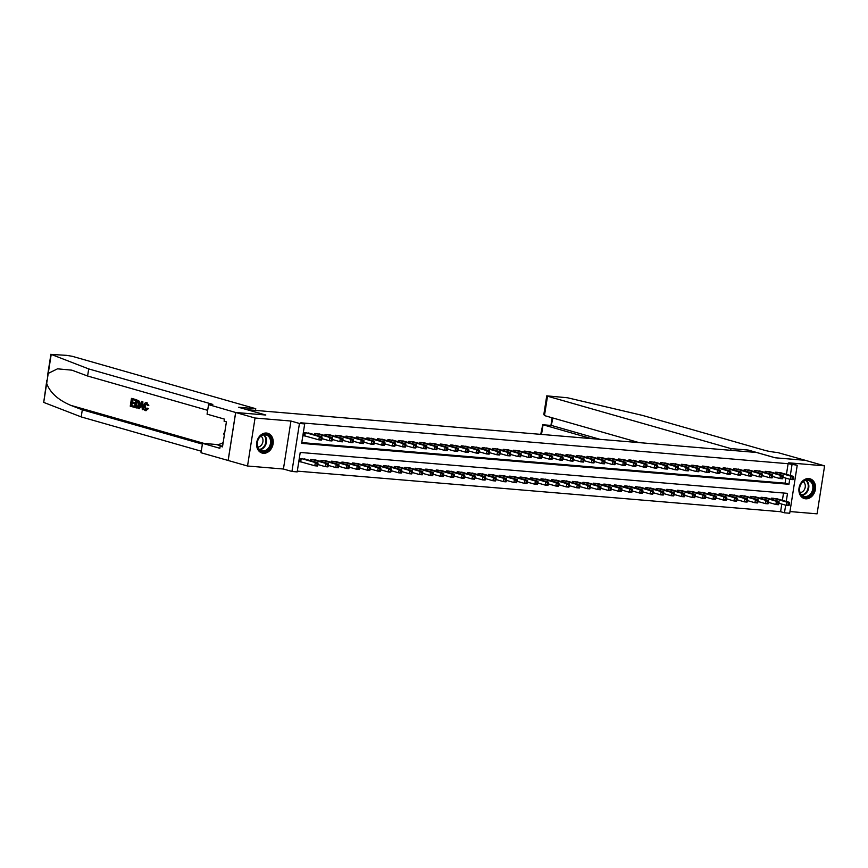 <?xml version="1.0" encoding="UTF-8"?>
<svg xmlns="http://www.w3.org/2000/svg" width="868" height="868" viewBox="0 0 868 868"><rect width="100%" height="100%" fill="white"/><g stroke="black" fill="none" stroke-linecap="round" stroke-linejoin="round"><path stroke-width="1.3" d="M263.329 453.27A10.286 8.148 105.9 0 0 272.943 444.622A10.286 8.148 105.9 0 0 267.735 433.273A10.286 8.148 105.9 0 0 266.498 433.045A10.286 8.148 105.9 0 0 256.885 441.693A10.286 8.148 105.9 0 0 262.082 453.053A10.286 8.148 105.9 0 0 263.329 453.27M805.634 498.807A10.286 8.148 105.9 0 0 815.247 490.16A10.286 8.148 105.9 0 0 810.039 478.8A10.286 8.148 105.9 0 0 808.802 478.572A10.286 8.148 105.9 0 0 799.189 487.23A10.286 8.148 105.9 0 0 804.397 498.579A10.286 8.148 105.9 0 0 805.634 498.807M786.256 501.433L787.515 493.349L300.219 452.445L297.181 471.899L291.941 471.454L299.449 423.465L304.69 423.909L301.652 443.364L788.936 484.279L789.728 479.234M235.64 412.484L265.662 415.012L238.57 407.266L255.756 408.709L72.272 356.303L66.803 355.37L51.212 354.415L88.71 368.922L211.032 403.859A9.233 0.868 -171.1 0 1 212.823 404.672A9.233 0.868 -171.1 0 1 209.123 404.792L235.64 412.484L228.121 460.474L247.532 466.007L283.424 469.024L291.941 471.454M789.978 511.556L817.081 513.834L824.6 465.845L788.708 462.828L797.225 465.259L789.706 513.248L784.466 512.804L785.67 505.176M297.301 471.129L780.603 511.708L784.466 512.804M228.175 460.485L235.695 412.495L255.04 418.018L247.532 466.007M235.695 412.495L265.814 415.023L247.239 409.718L756.538 452.478L775.113 457.783L805.244 460.311L824.6 465.845M310.299 433.479L304.06 432.6L303.561 435.844L305.395 435.996M320.78 434.358L314.541 433.479L314.368 434.64M331.261 435.237L325.023 434.358L324.838 435.519M341.732 436.127L335.504 435.237L335.319 436.398M352.213 437.005L345.985 436.116L345.8 437.288M362.694 437.884L356.466 436.995L356.281 438.166M373.175 438.763L366.947 437.884L366.763 439.045M383.656 439.642L377.417 438.763L377.244 439.924M394.137 440.521L387.898 439.642L387.714 440.803M404.607 441.4L398.379 440.521L398.195 441.682M415.088 442.279L408.861 441.4L408.676 442.561M425.57 443.157L419.342 442.279L419.157 443.439M436.051 444.036L429.823 443.157L429.638 444.318M446.532 444.915L440.293 444.036L440.119 445.197M457.013 445.805L450.774 444.915L450.59 446.087M467.483 446.684L461.255 445.794L461.071 446.966M477.964 447.562L471.736 446.673L471.552 447.845M488.445 448.441L482.217 447.562L482.033 448.723M498.926 449.32L492.699 448.441L492.514 449.602M509.407 450.199L503.169 449.32L502.995 450.481M519.889 451.078L513.65 450.199L513.476 451.36M530.37 451.957L524.131 451.078L523.947 452.239M540.84 452.836L534.612 451.957L534.428 453.118M551.321 453.714L545.093 452.836L544.909 453.997M561.802 454.604L555.574 453.714L555.39 454.875M572.283 455.483L566.055 454.593L565.871 455.765M582.764 456.362L576.526 455.472L576.352 456.644M593.245 457.241L587.007 456.362L586.822 457.523M603.716 458.12L597.488 457.241L597.303 458.402M614.197 458.998L607.969 458.12L607.784 459.281M624.678 459.877L618.45 458.998L618.266 460.159M635.159 460.756L628.931 459.877L628.747 461.038M645.64 461.635L639.401 460.756L639.228 461.917M656.121 462.514L649.882 461.635L649.698 462.796M666.591 463.393L660.364 462.514L660.179 463.675M677.073 464.282L670.845 463.393L670.66 464.554M687.554 465.161L681.326 464.271L681.141 465.443M698.035 466.04L691.807 465.15L691.622 466.322M708.516 466.919L702.277 466.04L702.104 467.201M718.997 467.798L712.758 466.919L712.585 468.08M729.478 468.677L723.239 467.798L723.055 468.959M739.948 469.555L733.72 468.677L733.536 469.838M750.429 470.434L744.201 469.555L744.017 470.716M760.91 471.313L754.683 470.434L754.498 471.595M771.392 472.192L765.164 471.313L764.979 472.474M780.603 511.708L781.797 504.069M782.383 500.326L783.522 493.024M777.804 499.013L771.576 498.134L771.392 499.295M767.334 498.134L761.095 497.255L760.91 498.416M756.853 497.255L750.614 496.377L750.429 497.538M746.371 496.377L740.133 495.498L739.959 496.659M735.89 495.498L729.663 494.619L729.478 495.78M725.409 494.619L719.181 493.729L718.997 494.901M714.928 493.74L708.7 492.85L708.516 494.022M704.447 492.861L698.219 491.972L698.035 493.143M693.977 491.972L687.738 491.093L687.554 492.254M683.496 491.093L677.257 490.214L677.083 491.375M673.015 490.214L666.787 489.335L666.602 490.496M662.534 489.335L656.306 488.456L656.121 489.617M652.052 488.456L645.825 487.577L645.64 488.738M641.571 487.577L635.343 486.698L635.159 487.859M631.101 486.698L624.862 485.82L624.678 486.981M620.62 485.82L614.381 484.941L614.208 486.102M610.139 484.941L603.9 484.051L603.727 485.223M599.658 484.062L593.43 483.172L593.245 484.344M589.177 483.183L582.949 482.293L582.764 483.454M578.696 482.293L572.468 481.414L572.283 482.575M568.225 481.414L561.987 480.536L561.802 481.697M557.744 480.536L551.505 479.657L551.321 480.818M547.263 479.657L541.024 478.778L540.851 479.939M536.782 478.778L530.554 477.899L530.37 479.06M526.301 477.899L520.073 477.02L519.889 478.181M515.82 477.02L509.592 476.141L509.407 477.302M505.339 476.141L499.111 475.263L498.926 476.423M494.868 475.263L488.63 474.373L488.445 475.545M484.387 474.384L478.149 473.494L477.975 474.666M473.906 473.505L467.678 472.615L467.494 473.776M463.425 472.615L457.197 471.736L457.013 472.897M452.944 471.736L446.716 470.857L446.532 472.018M442.463 470.857L436.235 469.979L436.051 471.14M431.993 469.979L425.754 469.1L425.57 470.261M421.512 469.1L415.273 468.221L415.099 469.382M411.031 468.221L404.803 467.342L404.618 468.503M400.549 467.342L394.322 466.463L394.137 467.624M390.068 466.463L383.84 465.574L383.656 466.745M379.587 465.584L373.359 464.695L373.175 465.866M369.117 464.705L362.878 463.816L362.694 464.977M358.636 463.816L352.397 462.937L352.224 464.098M348.155 462.937L341.916 462.058L341.742 463.219M337.674 462.058L331.446 461.179L331.261 462.34M327.193 461.179L320.965 460.3L320.78 461.461M316.711 460.3L310.484 459.422L310.299 460.582M306.23 459.422L300.002 458.543L299.493 461.787L301.326 461.939M786.441 474.384L788.111 463.718L300.827 422.803L304.69 423.909M301.771 442.593L785.063 483.172L785.855 478.127M781.873 473.082L775.634 472.192L775.46 473.353M283.424 469.024L290.943 421.034L255.04 418.018M290.943 421.034L299.449 423.465M788.111 463.718L797.225 465.259M790.314 475.49L791.985 464.825M785.063 483.172L788.936 484.279M793.428 478.908L793.634 477.606L792.582 477.519L793.059 479.657L790.433 479.44L790.943 476.196L777.468 472.344M792.582 477.519L790.943 476.196L793.558 476.413L780.093 472.572M792.375 478.821L790.433 479.44L783.055 477.335M793.634 477.606L793.558 476.413M789.37 504.851L789.565 503.548L788.524 503.462L788.99 505.599L786.375 505.382L786.885 502.138L789.5 502.355L776.025 498.503M778.997 503.266L786.375 505.382L788.318 504.764M773.41 498.286L786.885 502.138L788.524 503.462M789.5 502.355L789.565 503.548M804.245 480.633A8.897 7.053 -74.1 0 1 813.414 484.648A8.897 7.053 -74.1 0 1 808.954 496.398A8.897 7.053 -74.1 0 1 799.786 492.373A8.897 7.053 -74.1 0 1 804.245 480.633M808.39 495.704A8.246 6.532 105.9 0 0 812.882 487.458A8.246 6.532 105.9 0 0 808.477 480.481A8.246 6.532 105.9 0 0 804.039 481.111A8.246 6.532 105.9 0 0 799.536 489.346A8.246 6.532 105.9 0 0 803.952 496.333A8.246 6.532 105.9 0 0 808.39 495.704M800.112 492.568A5.87 4.644 105.9 0 0 802.108 491.982A5.87 4.644 105.9 0 0 805.265 486.839A5.87 4.644 105.9 0 0 803.225 481.642M803.475 498.243A10.221 8.094 105.9 0 0 803.79 498.341A10.221 8.094 105.9 0 0 809.301 497.559A10.221 8.094 105.9 0 0 814.868 487.339A10.221 8.094 105.9 0 0 809.41 478.691A10.221 8.094 105.9 0 0 809.085 478.604M261.941 435.107A8.897 7.053 -74.1 0 1 271.098 439.121A8.897 7.053 -74.1 0 1 266.639 450.861A8.897 7.053 -74.1 0 1 257.481 446.846A8.897 7.053 -74.1 0 1 261.941 435.107M266.085 450.166A8.246 6.532 105.9 0 0 270.577 441.921A8.246 6.532 105.9 0 0 266.172 434.944A8.246 6.532 105.9 0 0 261.735 435.573A8.246 6.532 105.9 0 0 257.232 443.819A8.246 6.532 105.9 0 0 261.637 450.796A8.246 6.532 105.9 0 0 266.085 450.166M257.796 447.042A5.87 4.644 105.9 0 0 259.803 446.456A5.87 4.644 105.9 0 0 262.961 441.302A5.87 4.644 105.9 0 0 260.921 436.105M261.159 452.705A10.221 8.094 105.9 0 0 261.485 452.803A10.221 8.094 105.9 0 0 266.986 452.033A10.221 8.094 105.9 0 0 272.563 441.812A10.221 8.094 105.9 0 0 267.094 433.154A10.221 8.094 105.9 0 0 266.769 433.067M224.823 431.96L223.716 433.674L224.269 435.53M224.519 433.902L223.716 433.674M730.726 450.308L730.997 448.615L547.513 396.199L544.475 415.588L639.076 442.615M544.475 415.588L543.835 414.448L546.742 395.851L567.455 397.761L642.548 415.425L764.871 450.362A9.233 0.868 8.9 0 0 777.63 452.532L805.298 460.322L775.276 457.794L748.183 450.058L730.997 448.615M747.912 451.751L748.183 450.058M591.379 438.611L543.032 424.799L541.524 434.423M546.742 395.851L547.513 396.199M600.07 439.338L551.733 425.526L542.771 424.745L540.721 434.358M551.256 425.494L552.905 417.996M133.639 407.135L130.243 406.17L131.469 398.39L134.746 399.323L134.605 400.224L131.979 399.475L131.611 401.862L134.052 402.568L133.911 403.457L131.469 402.763L131.046 405.454L133.78 406.235L134.117 407.179A17.176 13.606 105.9 0 0 134.41 406.289L131.665 405.508A17.176 13.606 105.9 0 0 132.272 402.991M133.911 403.457L134.746 403.533A17.176 13.606 105.9 0 0 134.876 402.633L132.435 401.938A17.176 13.606 105.9 0 0 132.598 399.649M134.605 400.224L135.224 400.267A17.176 13.606 105.9 0 0 135.213 399.367L131.469 398.39M136.667 407.906C138.24 408.199 139.281 407.103 139.802 404.618L139.325 401.211L136.222 399.649L138.728 401.157L138.967 404.553C138.576 407.038 137.654 408.144 136.2 407.873L134.54 407.396L135.755 399.616M145.824 410.629L148.461 408.611L147.05 408.101L148.461 408.611M146.052 409.729L145.347 406.181L144.5 406.115L145.813 409.707M147.668 408.546L145.368 410.597C143.969 409.978 143.47 408.416 143.849 405.931C144.251 403.544 145.173 402.437 146.605 402.611L148.037 405.378L147.343 405.432L148.135 405.497L148.808 405.443L146.312 402.557L147.061 402.644M88.71 368.922L87.603 376.018L71.87 370.159L57.527 368.824L48.239 373.392L46.677 383.428C50.04 392.618 58.091 399.931 70.818 405.367L82.308 409.804L202.374 444.112M142.97 409.804L142.819 401.537L142.081 401.32L142.97 409.804L142.276 409.609L142.124 407.059L140.139 406.495L139.238 408.741L138.544 408.535L141.603 401.287M139.238 408.741L140.931 406.56M82.308 409.804L81.201 416.911L201.267 451.208M207.669 410.325L87.603 376.018M46.677 383.428L43.704 402.405L81.201 416.911M208.537 404.748L207.072 414.155L224.411 419.103L224.085 421.175L226.407 421.848L222.49 446.879L220.168 446.206L219.843 448.289L202.504 443.331L201.029 452.738L228.121 460.474M255.756 408.709L255.485 410.401M223.174 442.528A14.832 11.751 -74.1 0 1 216.175 444.481L202.504 443.331M43.704 402.405L46.839 380.271M222.566 446.412L220.168 446.206M147.05 408.101L145.629 409.707M147.343 405.432L146.225 403.457M146.432 403.501L144.5 406.115M148.037 405.378L148.808 405.443M146.106 410.683L145.368 410.597M141.289 403.631L140.486 405.649L142.07 406.105L141.831 402.285L141.289 403.631L141.918 403.685M140.486 405.649L141.31 405.725L142.07 403.696M142.059 405.931L141.31 405.725M137.111 407.993L136.2 407.873M135.332 406.68L137.47 406.723L138.305 404.347L137.947 401.341L136.265 400.701L135.332 406.68L135.951 406.734A17.176 13.606 105.9 0 0 136.884 400.875M135.951 406.734L137.47 406.723M138.967 404.553L139.802 404.618M138.728 401.157L139.325 401.211M133.78 406.235L134.41 406.289M131.046 405.454L131.665 405.508M134.052 402.568L134.876 402.633M131.611 401.862L132.435 401.938M782.947 478.029L783.153 476.727L782.101 476.64L782.578 478.778L779.952 478.561L780.462 475.317L766.997 471.465M782.101 476.64L780.462 475.317L783.088 475.534L769.612 471.693M781.905 477.942L779.952 478.561L772.574 476.456M783.153 476.727L783.088 475.534M772.466 477.15L772.672 475.848L771.619 475.762L772.097 477.899L769.471 477.682L769.981 474.438L756.516 470.586M771.619 475.762L769.981 474.438L772.607 474.655L759.131 470.803M771.424 477.064L769.471 477.682L762.093 475.566M772.672 475.848L772.607 474.655M761.985 476.272L762.191 474.97L761.149 474.883L761.616 477.02L759.001 476.803L759.5 473.559L746.035 469.707M761.149 474.883L759.5 473.559L762.126 473.776L748.65 469.924M760.943 476.185L759.001 476.803L751.623 474.688M762.191 474.97L762.126 473.776M751.514 475.393L751.71 474.091L750.668 474.004L751.135 476.141L748.52 475.924L749.03 472.68L735.554 468.829M750.668 474.004L749.03 472.68L751.645 472.897L738.169 469.046M750.462 475.295L748.52 475.924L741.142 473.809M751.71 474.091L751.645 472.897M778.889 503.972L779.084 502.67L778.043 502.583L778.509 504.72L775.894 504.503L776.404 501.259L779.019 501.476L765.554 497.624M768.516 502.388L775.894 504.503L777.837 503.874M762.929 497.407L776.404 501.259L778.043 502.583M779.019 501.476L779.084 502.67M768.408 503.082L768.614 501.791L767.562 501.704L768.039 503.841L765.413 503.614L765.923 500.38L768.538 500.597L755.073 496.746M758.035 501.509L765.413 503.614L767.355 502.995M752.447 496.529L765.923 500.38L767.562 501.704M768.538 500.597L768.614 501.791M757.927 502.203L758.133 500.912L757.08 500.825L757.558 502.963L754.932 502.735L755.442 499.501L758.057 499.718L744.592 495.867M747.554 500.63L754.932 502.735L756.874 502.116M741.966 495.65L755.442 499.501L757.08 500.825M758.057 499.718L758.133 500.912M747.446 501.324L747.652 500.033L746.599 499.946L747.077 502.084L744.451 501.856L744.961 498.612L747.587 498.84L734.111 494.988M737.073 499.751L744.451 501.856L746.404 501.237M731.496 494.771L744.961 498.612L746.599 499.946M747.587 498.84L747.652 500.033M741.033 474.503L741.229 473.212L740.187 473.125L740.654 475.263L738.039 475.035L738.549 471.801L725.073 467.95M740.187 473.125L738.549 471.801L741.163 472.018L727.699 468.167M739.981 474.416L738.039 475.035L730.661 472.93M741.229 473.212L741.163 472.018M736.965 500.445L737.171 499.154L736.118 499.067L736.596 501.194L733.981 500.977L734.48 497.733L737.106 497.961L723.63 494.109M726.603 498.872L733.981 500.977L735.923 500.359M721.015 493.892L734.48 497.733L736.118 499.067M737.106 497.961L737.171 499.154M730.552 473.624L730.758 472.333L729.706 472.246L730.183 474.384L727.558 474.156L728.068 470.912L714.592 467.071M729.706 472.246L728.068 470.912L730.682 471.14L717.218 467.288M729.5 473.537L727.558 474.156L720.18 472.051M730.758 472.333L730.682 471.14M726.494 499.567L726.69 498.275L725.648 498.178L726.115 500.315L723.5 500.098L723.999 496.854L726.625 497.071L713.149 493.23M716.122 497.993L723.5 500.098L725.442 499.48M710.534 493.013L723.999 496.854L725.648 498.178M726.625 497.071L726.69 498.275M720.071 472.745L720.277 471.454L719.225 471.367L719.702 473.505L717.076 473.277L717.586 470.033L704.111 466.192M719.225 471.367L717.586 470.033L720.201 470.261L706.736 466.409M719.019 472.659L717.076 473.277L709.698 471.172M720.277 471.454L720.201 470.261M716.013 498.688L716.208 497.386L715.167 497.299L715.633 499.436L713.019 499.219L713.529 495.975L716.143 496.192L702.679 492.351M705.641 497.114L713.019 499.219L714.961 498.601M700.053 492.123L713.529 495.975L715.167 497.299M716.143 496.192L716.208 497.386M709.59 471.866L709.796 470.575L708.744 470.489L709.221 472.615L706.595 472.398L707.105 469.154L693.64 465.313M708.744 470.489L707.105 469.154L709.731 469.382L696.255 465.53M708.548 471.78L706.595 472.398L699.217 470.293M709.796 470.575L709.731 469.382M705.532 497.809L705.738 496.507L704.686 496.42L705.152 498.558L702.538 498.341L703.047 495.096L705.662 495.313L692.197 491.472M695.159 496.236L702.538 498.341L704.48 497.722M689.572 491.245L703.047 495.096L704.686 496.42M705.662 495.313L705.738 496.507M699.109 470.988L699.315 469.696L698.263 469.599L698.74 471.736L696.125 471.519L696.624 468.275L683.159 464.434M698.263 469.599L696.624 468.275L699.25 468.492L685.774 464.651M698.067 470.901L696.125 471.519L688.747 469.414M699.315 469.696L699.25 468.492M695.051 496.93L695.257 495.628L694.205 495.541L694.682 497.679L692.056 497.462L692.566 494.217L695.181 494.434L681.716 490.594M684.678 495.357L692.056 497.462L693.999 496.843M679.091 490.366L692.566 494.217L694.205 495.541M695.181 494.434L695.257 495.628M688.639 470.109L688.834 468.807L687.792 468.72L688.259 470.857L685.644 470.64L686.143 467.396L672.678 463.545M687.792 468.72L686.143 467.396L688.769 467.613L675.293 463.772M687.586 470.022L685.644 470.64L678.266 468.536M688.834 468.807L688.769 467.613M684.57 496.051L684.776 494.749L683.724 494.662L684.201 496.8L681.575 496.583L682.085 493.339L684.711 493.556L671.235 489.704M674.197 494.467L681.575 496.583L683.528 495.964M668.62 489.487L682.085 493.339L683.724 494.662M684.711 493.556L684.776 494.749M678.158 469.23L678.353 467.928L677.311 467.841L677.778 469.979L675.163 469.762L675.673 466.517L662.197 462.666M677.311 467.841L675.673 466.517L678.288 466.734L664.823 462.894M677.105 469.143L675.163 469.762L667.785 467.657M678.353 467.928L678.288 466.734M674.089 495.172L674.295 493.87L673.242 493.784L673.72 495.921L671.094 495.704L671.604 492.46L674.23 492.677L660.754 488.825M663.727 493.588L671.094 495.704L673.047 495.085M658.139 488.608L671.604 492.46L673.242 493.784M674.23 492.677L674.295 493.87M667.676 468.351L667.883 467.049L666.83 466.962L667.297 469.1L664.682 468.883L665.192 465.639L651.716 461.787M666.83 466.962L665.192 465.639L667.807 465.856L654.342 462.015M666.624 468.264L664.682 468.883L657.304 466.778M667.883 467.049L667.807 465.856M663.608 494.293L663.814 492.991L662.772 492.905L663.239 495.042L660.624 494.825L661.123 491.581L663.749 491.798L650.273 487.946M653.246 492.709L660.624 494.825L662.566 494.196M647.658 487.729L661.123 491.581L662.772 492.905M663.749 491.798L663.814 492.991M657.195 467.472L657.401 466.17L656.349 466.083L656.826 468.221L654.201 468.004L654.711 464.76L641.235 460.908M656.349 466.083L654.711 464.76L657.326 464.977L643.861 461.125M656.143 467.385L654.201 468.004L646.823 465.888M657.401 466.17L657.326 464.977M653.137 493.404L653.333 492.113L652.291 492.026L652.758 494.163L650.143 493.935L650.653 490.702L653.268 490.919L639.803 487.067M642.765 491.83L650.143 493.935L652.085 493.317M637.177 486.85L650.653 490.702L652.291 492.026M653.268 490.919L653.333 492.113M646.714 466.593L646.92 465.291L645.868 465.205L646.345 467.342L643.72 467.125L644.23 463.881L630.765 460.029M645.868 465.205L644.23 463.881L646.855 464.098L633.38 460.246M645.673 466.507L643.72 467.125L636.342 465.009M646.92 465.291L646.855 464.098M642.656 492.525L642.852 491.234L641.81 491.147L642.277 493.284L639.662 493.057L640.172 489.812L642.787 490.04L629.322 486.189M632.284 490.952L639.662 493.057L641.604 492.438M626.696 485.971L640.172 489.812L641.81 491.147M642.787 490.04L642.852 491.234M636.233 465.715L636.439 464.413L635.387 464.326L635.864 466.463L633.239 466.235L633.749 463.002L620.284 459.15M635.387 464.326L633.749 463.002L636.374 463.219L622.899 459.367M635.192 465.617L633.239 466.235L625.871 464.13M636.439 464.413L636.374 463.219M632.175 491.646L632.381 490.355L631.329 490.268L631.806 492.395L629.181 492.178L629.691 488.934L632.305 489.161L618.841 485.31M621.803 490.073L629.181 492.178L631.123 491.559M616.215 485.093L629.691 488.934L631.329 490.268M632.305 489.161L632.381 490.355M625.752 464.825L625.958 463.534L624.917 463.447L625.383 465.584L622.768 465.356L623.267 462.123L609.803 458.271M624.917 463.447L623.267 462.123L625.893 462.34L612.417 458.488M624.71 464.738L622.768 465.356L615.39 463.252M625.958 463.534L625.893 462.34M621.694 490.767L621.9 489.476L620.848 489.389L621.325 491.516L618.7 491.299L619.21 488.055L621.835 488.283L608.36 484.431M611.322 489.194L618.7 491.299L620.653 490.68M605.745 484.214L619.21 488.055L620.848 489.389M621.835 488.283L621.9 489.476M615.282 463.946L615.477 462.655L614.435 462.568L614.902 464.705L612.287 464.478L612.797 461.233L599.321 457.393M614.435 462.568L612.797 461.233L615.412 461.461L601.947 457.61M614.229 463.859L612.287 464.478L604.909 462.373M615.477 462.655L615.412 461.461M611.213 489.888L611.419 488.597L610.367 488.5L610.844 490.637L608.218 490.42L608.728 487.176L611.354 487.393L597.878 483.552M600.84 488.315L608.218 490.42L610.171 489.802M595.264 483.335L608.728 487.176L610.367 488.5M611.354 487.393L611.419 488.597M604.801 463.067L604.996 461.776L603.954 461.689L604.421 463.816L601.806 463.599L602.316 460.355L588.84 456.514M603.954 461.689L602.316 460.355L604.931 460.582L591.466 456.731M603.748 462.98L601.806 463.599L594.428 461.494M604.996 461.776L604.931 460.582M600.732 489.009L600.938 487.707L599.896 487.621L600.363 489.758L597.748 489.541L598.247 486.297L600.873 486.514L587.397 482.673M590.37 487.436L597.748 489.541L599.69 488.923M584.782 482.445L598.247 486.297L599.896 487.621M600.873 486.514L600.938 487.707M594.32 462.188L594.526 460.897L593.473 460.81L593.951 462.937L591.325 462.72L591.835 459.476L578.359 455.635M593.473 460.81L591.835 459.476L594.45 459.704L580.985 455.852M593.267 462.101L591.325 462.72L583.947 460.615M594.526 460.897L594.45 459.704M590.262 488.131L590.457 486.829L589.415 486.742L589.882 488.879L587.267 488.662L587.777 485.418L590.392 485.635L576.916 481.794M579.889 486.557L587.267 488.662L589.209 488.044M574.301 481.566L587.777 485.418L589.415 486.742M590.392 485.635L590.457 486.829M583.838 461.309L584.045 460.018L582.992 459.921L583.47 462.058L580.844 461.841L581.354 458.597L567.889 454.756M582.992 459.921L581.354 458.597L583.98 458.814L570.504 454.973M582.797 461.223L580.844 461.841L573.466 459.736M584.045 460.018L583.98 458.814M579.781 487.252L579.976 485.95L578.934 485.863L579.401 488L576.786 487.783L577.296 484.539L579.911 484.756L566.446 480.915M569.408 485.679L576.786 487.783L578.728 487.165M563.82 480.688L577.296 484.539L578.934 485.863M579.911 484.756L579.976 485.95M573.357 460.431L573.564 459.129L572.511 459.042L572.989 461.179L570.363 460.962L570.873 457.718L557.408 453.866M572.511 459.042L570.873 457.718L573.498 457.935L560.023 454.094M572.316 460.344L570.363 460.962L562.985 458.857M573.564 459.129L573.498 457.935M569.3 486.373L569.506 485.071L568.453 484.984L568.931 487.122L566.305 486.905L566.815 483.66L569.43 483.877L555.965 480.026M558.927 484.789L566.305 486.905L568.247 486.286M553.339 479.809L566.815 483.66L568.453 484.984M569.43 483.877L569.506 485.071M562.876 459.552L563.082 458.25L562.041 458.163L562.507 460.3L559.893 460.083L560.392 456.839L546.927 452.988M562.041 458.163L560.392 456.839L563.017 457.056L549.542 453.215M561.835 459.465L559.893 460.083L552.515 457.978M563.082 458.25L563.017 457.056M558.818 485.494L559.025 484.192L557.972 484.105L558.45 486.243L555.824 486.026L556.334 482.782L558.949 482.999L545.484 479.147M548.446 483.91L555.824 486.026L557.766 485.396M542.858 478.93L556.334 482.782L557.972 484.105M558.949 482.999L559.025 484.192M552.406 458.673L552.601 457.371L551.56 457.284L552.026 459.422L549.411 459.205L549.921 455.96L536.446 452.109M551.56 457.284L549.921 455.96L552.536 456.177L539.061 452.336M551.354 458.586L549.411 459.205L542.033 457.1M552.601 457.371L552.536 456.177M548.337 484.615L548.543 483.313L547.491 483.226L547.968 485.364L545.343 485.136L545.853 481.903L548.478 482.12L535.003 478.268M537.965 483.031L545.343 485.136L547.296 484.518M532.388 478.051L545.853 481.903L547.491 483.226M548.478 482.12L548.543 483.313M541.925 457.794L542.12 456.492L541.079 456.405L541.545 458.543L538.93 458.326L539.44 455.082L525.965 451.23M541.079 456.405L539.44 455.082L542.055 455.299L528.59 451.447M540.872 457.707L538.93 458.326L531.552 456.21M542.12 456.492L542.055 455.299M537.856 483.726L538.062 482.434L537.01 482.348L537.487 484.485L534.872 484.257L535.372 481.024L537.997 481.241L524.522 477.389M527.494 482.152L534.872 484.257L536.815 483.639M521.907 477.172L535.372 481.024L537.01 482.348M537.997 481.241L538.062 482.434M531.444 456.915L531.65 455.613L530.598 455.526L531.075 457.664L528.449 457.447L528.959 454.203L515.484 450.351M530.598 455.526L528.959 454.203L531.574 454.42L518.109 450.568M530.391 456.818L528.449 457.447L521.071 455.331M531.65 455.613L531.574 454.42M527.386 482.847L527.581 481.556L526.54 481.469L527.006 483.606L524.391 483.378L524.89 480.134L527.516 480.362L514.04 476.51M517.013 481.273L524.391 483.378L526.333 482.76M511.426 476.293L524.89 480.134L526.54 481.469M527.516 480.362L527.581 481.556M520.963 456.026L521.169 454.734L520.116 454.648L520.594 456.785L517.968 456.557L518.478 453.324L505.002 449.472M520.116 454.648L518.478 453.324L521.093 453.541L507.628 449.689M519.91 455.939L517.968 456.557L510.59 454.452M521.169 454.734L521.093 453.541M516.905 481.968L517.1 480.677L516.059 480.59L516.525 482.716L513.91 482.499L514.42 479.255L517.035 479.483L503.57 475.631M506.532 480.395L513.91 482.499L515.852 481.881M500.944 475.414L514.42 479.255L516.059 480.59M517.035 479.483L517.1 480.677M510.482 455.147L510.688 453.856L509.635 453.769L510.113 455.906L507.487 455.678L507.997 452.445L494.532 448.593M509.635 453.769L507.997 452.445L510.623 452.662L497.147 448.81M509.44 455.06L507.487 455.678L500.109 453.573M510.688 453.856L510.623 452.662M506.424 481.089L506.63 479.798L505.577 479.7L506.044 481.838L503.429 481.621L503.939 478.376L506.554 478.604L493.089 474.753M496.051 479.516L503.429 481.621L505.371 481.002M490.463 474.536L503.939 478.376L505.577 479.7M506.554 478.604L506.63 479.798M500.001 454.268L500.207 452.977L499.154 452.89L499.632 455.027L497.017 454.799L497.516 451.555L484.051 447.714M499.154 452.89L497.516 451.555L500.142 451.783L486.666 447.931M498.959 454.181L497.017 454.799L489.639 452.695M500.207 452.977L500.142 451.783M495.943 480.21L496.149 478.919L495.096 478.821L495.574 480.959L492.948 480.742L493.458 477.498L496.073 477.715L482.608 473.874M485.57 478.637L492.948 480.742L494.89 480.123M479.982 473.657L493.458 477.498L495.096 478.821M496.073 477.715L496.149 478.919M489.53 453.389L489.726 452.098L488.684 452.011L489.151 454.138L486.536 453.921L487.035 450.676L473.57 446.836M488.684 452.011L487.035 450.676L489.661 450.904L476.185 447.053M488.478 453.302L486.536 453.921L479.158 451.816M489.726 452.098L489.661 450.904M485.462 479.331L485.668 478.029L484.615 477.942L485.093 480.08L482.467 479.863L482.977 476.619L485.603 476.836L472.127 472.995M475.089 477.758L482.467 479.863L484.42 479.244M469.512 472.767L482.977 476.619L484.615 477.942M485.603 476.836L485.668 478.029M479.049 452.51L479.244 451.219L478.203 451.121L478.669 453.259L476.055 453.042L476.565 449.798L463.089 445.957M478.203 451.121L476.565 449.798L479.179 450.025L465.715 446.174M477.997 452.423L476.055 453.042L468.677 450.937M479.244 451.219L479.179 450.025M474.98 478.452L475.187 477.15L474.134 477.064L474.612 479.201L471.986 478.984L472.496 475.74L475.121 475.957L461.646 472.116M464.619 476.879L471.986 478.984L473.939 478.366M459.031 471.888L472.496 475.74L474.134 477.064M475.121 475.957L475.187 477.15M468.568 451.631L468.774 450.329L467.722 450.242L468.188 452.38L465.574 452.163L466.083 448.919L452.608 445.067M467.722 450.242L466.083 448.919L468.698 449.136L455.233 445.295M467.516 451.544L465.574 452.163L458.195 450.058M468.774 450.329L468.698 449.136M464.499 477.574L464.705 476.272L463.664 476.185L464.13 478.322L461.516 478.105L462.015 474.861L464.64 475.078L451.165 471.226M454.138 475.989L461.516 478.105L463.458 477.487M448.55 471.009L462.015 474.861L463.664 476.185M464.64 475.078L464.705 476.272M458.087 450.752L458.293 449.45L457.241 449.364L457.718 451.501L455.092 451.284L455.602 448.04L442.127 444.188M457.241 449.364L455.602 448.04L458.217 448.257L444.752 444.416M457.035 450.666L455.092 451.284L447.714 449.179M458.293 449.45L458.217 448.257M454.029 476.695L454.224 475.393L453.183 475.306L453.649 477.443L451.034 477.226L451.544 473.982L454.159 474.199L440.694 470.347M443.656 475.111L451.034 477.226L452.977 476.608M438.069 470.13L451.544 473.982L453.183 475.306M454.159 474.199L454.224 475.393M447.606 449.874L447.812 448.572L446.76 448.485L447.237 450.622L444.611 450.405L445.121 447.161L431.656 443.309M446.76 448.485L445.121 447.161L447.747 447.378L434.271 443.537M446.564 449.787L444.611 450.405L437.233 448.3M447.812 448.572L447.747 447.378M443.548 475.816L443.743 474.514L442.702 474.427L443.168 476.565L440.553 476.348L441.063 473.103L443.678 473.32L430.213 469.469M433.175 474.232L440.553 476.348L442.496 475.718M427.588 469.252L441.063 473.103L442.702 474.427M443.678 473.32L443.743 474.514M437.125 448.995L437.331 447.693L436.279 447.606L436.756 449.743L434.13 449.526L434.64 446.282L421.175 442.43M436.279 447.606L434.64 446.282L437.266 446.499L423.79 442.647M436.083 448.908L434.13 449.526L426.763 447.411M437.331 447.693L437.266 446.499M433.067 474.926L433.273 473.635L432.221 473.548L432.698 475.686L430.072 475.458L430.582 472.225L433.197 472.442L419.732 468.59M422.694 473.353L430.072 475.458L432.014 474.839M417.107 468.373L430.582 472.225L432.221 473.548M433.197 472.442L433.273 473.635M426.644 448.116L426.85 446.814L425.808 446.727L426.275 448.864L423.66 448.647L424.159 445.403L410.694 441.552M425.808 446.727L424.159 445.403L426.785 445.62L413.309 441.769M425.602 448.029L423.66 448.647L416.282 446.532M426.85 446.814L426.785 445.62M422.586 474.047L422.792 472.756L421.739 472.669L422.217 474.807L419.591 474.579L420.101 471.346L422.727 471.563L409.251 467.711M412.213 472.474L419.591 474.579L421.544 473.961M406.636 467.494L420.101 471.346L421.739 472.669M422.727 471.563L422.792 472.756M416.173 447.237L416.369 445.935L415.327 445.848L415.794 447.986L413.179 447.769L413.689 444.524L400.213 440.673M415.327 445.848L413.689 444.524L416.304 444.741L402.839 440.89M415.121 447.139L413.179 447.769L405.801 445.653M416.369 445.935L416.304 444.741M412.105 473.168L412.311 471.877L411.258 471.791L411.736 473.928L409.11 473.7L409.62 470.456L412.246 470.684L398.77 466.832M401.732 471.595L409.11 473.7L411.063 473.082M396.155 466.615L409.62 470.456L411.258 471.791M412.246 470.684L412.311 471.877M405.692 446.347L405.899 445.056L404.846 444.969L405.313 447.107L402.698 446.879L403.208 443.646L389.732 439.794M404.846 444.969L403.208 443.646L405.823 443.863L392.358 440.011M404.64 446.26L402.698 446.879L395.32 444.774M405.899 445.056L405.823 443.863M401.624 472.29L401.83 470.999L400.788 470.912L401.255 473.038L398.64 472.821L399.139 469.577L401.765 469.805L388.289 465.953M391.262 470.716L398.64 472.821L400.582 472.203M385.674 465.736L399.139 469.577L400.788 470.912M401.765 469.805L401.83 470.999M395.211 445.468L395.417 444.177L394.365 444.091L394.842 446.228L392.217 446L392.727 442.756L379.251 438.915M394.365 444.091L392.727 442.756L395.341 442.984L381.877 439.132M394.159 445.382L392.217 446L384.839 443.895M395.417 444.177L395.341 442.984M391.153 471.411L391.349 470.12L390.307 470.022L390.774 472.159L388.159 471.942L388.669 468.698L391.284 468.915L377.808 465.074M380.781 469.838L388.159 471.942L390.101 471.324M375.193 464.857L388.669 468.698L390.307 470.022M391.284 468.915L391.349 470.12M384.73 444.59L384.936 443.298L383.884 443.212L384.361 445.349L381.736 445.121L382.245 441.877L368.781 438.036M383.884 443.212L382.245 441.877L384.871 442.105L371.396 438.253M383.689 444.503L381.736 445.121L374.358 443.016M384.936 443.298L384.871 442.105M380.672 470.532L380.868 469.23L379.826 469.143L380.292 471.281L377.678 471.064L378.188 467.819L380.802 468.036L367.338 464.196M370.3 468.959L377.678 471.064L379.62 470.445M364.712 463.968L378.188 467.819L379.826 469.143M380.802 468.036L380.868 469.23M374.249 443.711L374.455 442.42L373.403 442.333L373.88 444.459L371.254 444.242L371.764 440.998L358.3 437.157M373.403 442.333L371.764 440.998L374.39 441.226L360.914 437.374M373.207 443.624L371.254 444.242L363.876 442.137M374.455 442.42L374.39 441.226M370.191 469.653L370.397 468.351L369.345 468.264L369.822 470.402L367.197 470.185L367.706 466.941L370.321 467.158L356.856 463.317M359.819 468.08L367.197 470.185L369.139 469.566M354.231 463.089L367.706 466.941L369.345 468.264M370.321 467.158L370.397 468.351M363.768 442.832L363.974 441.541L362.933 441.443L363.399 443.581L360.784 443.364L361.283 440.119L347.818 436.279M362.933 441.443L361.283 440.119L363.909 440.336L350.433 436.495M362.726 442.745L360.784 443.364L353.406 441.259M363.974 441.541L363.909 440.336M359.71 468.774L359.916 467.472L358.864 467.385L359.341 469.523L356.715 469.306L357.225 466.062L359.84 466.279L346.375 462.438M349.337 467.201L356.715 469.306L358.658 468.687M343.75 462.21L357.225 466.062L358.864 467.385M359.84 466.279L359.916 467.472M353.298 441.953L353.493 440.651L352.451 440.564L352.918 442.702L350.303 442.485L350.813 439.241L337.337 435.389M352.451 440.564L350.813 439.241L353.428 439.458L339.952 435.617M352.245 441.866L350.303 442.485L342.925 440.38M353.493 440.651L353.428 439.458M349.229 467.895L349.435 466.593L348.383 466.507L348.86 468.644L346.234 468.427L346.744 465.183L349.37 465.4L335.894 461.548M338.856 466.311L346.234 468.427L348.187 467.809M333.279 461.331L346.744 465.183L348.383 466.507M349.37 465.4L349.435 466.593M342.817 441.074L343.012 439.772L341.97 439.685L342.437 441.823L339.822 441.606L340.332 438.362L326.856 434.51M341.97 439.685L340.332 438.362L342.947 438.579L329.482 434.738M341.764 440.987L339.822 441.606L332.444 439.501M343.012 439.772L342.947 438.579M338.748 467.017L338.954 465.715L337.902 465.628L338.379 467.765L335.764 467.548L336.263 464.304L338.889 464.521L325.413 460.669M328.386 465.432L335.764 467.548L337.706 466.93M322.798 460.452L336.263 464.304L337.902 465.628M338.889 464.521L338.954 465.715M332.336 440.195L332.542 438.893L331.489 438.807L331.967 440.944L329.341 440.727L329.851 437.483L316.375 433.631M331.489 438.807L329.851 437.483L332.466 437.7L319.001 433.859M331.283 440.109L329.341 440.727L321.963 438.622M332.542 438.893L332.466 437.7M328.278 466.138L328.473 464.836L327.431 464.749L327.898 466.886L325.283 466.659L325.782 463.425L328.408 463.642L314.932 459.79M317.905 464.554L325.283 466.659L327.225 466.04M312.317 459.573L325.782 463.425L327.431 464.749M328.408 463.642L328.473 464.836M321.854 439.316L322.061 438.014L321.008 437.928L321.486 440.065L318.86 439.848L319.37 436.604L305.894 432.752M321.008 437.928L319.37 436.604L321.985 436.821L308.52 432.969M320.802 439.23L318.86 439.848L303.605 435.562M322.061 438.014L321.985 436.821M317.796 465.248L317.992 463.957L316.95 463.87L317.417 466.007L314.802 465.78L315.312 462.546L317.927 462.763L304.462 458.912M299.536 461.494L314.802 465.78L316.744 465.161M301.836 458.695L315.312 462.546L316.95 463.87M317.927 462.763L317.992 463.957M776.838 472.29L776.61 473.689M776.459 472.268L776.252 473.581M772.195 499.523L772.401 498.199M772.553 499.632L772.77 498.232M806.339 480.329A8.246 6.532 -74.1 0 1 808.759 487.632A8.246 6.532 -74.1 0 1 804.354 494.543A8.246 6.532 -74.1 0 1 802.054 495.335M801.641 494.966A7.975 6.315 105.9 0 0 803.898 494.196A7.975 6.315 105.9 0 0 808.162 487.49A7.975 6.315 105.9 0 0 805.797 480.416M264.035 434.792A8.246 6.532 -74.1 0 1 266.443 442.105A8.246 6.532 -74.1 0 1 262.049 449.016A8.246 6.532 -74.1 0 1 259.749 449.798M259.337 449.429A7.975 6.315 105.9 0 0 261.594 448.669A7.975 6.315 105.9 0 0 265.847 441.953A7.975 6.315 105.9 0 0 263.481 434.89M70.818 405.367L204.251 443.483M210.87 404.9L211.032 403.859M51.212 354.415L48.239 373.392M222.577 446.315L216.175 444.481M766.357 471.411L766.14 472.81M765.977 471.378L765.771 472.702M755.876 470.532L755.659 471.932M755.496 470.499L755.29 471.823M745.395 469.653L745.178 471.053M745.026 469.621L744.809 470.944M734.914 468.774L734.697 470.174M734.545 468.742L734.339 470.065M761.713 498.644L761.92 497.321M762.071 498.753L762.288 497.353M751.232 497.765L751.438 496.442M751.59 497.863L751.807 496.474M740.751 496.887L740.957 495.563M741.109 496.984L741.337 495.595M730.27 496.008L730.476 494.684M730.639 496.105L730.856 494.717M724.433 467.895L724.216 469.284M724.064 467.863L723.858 469.187M719.789 495.129L719.995 493.805M720.158 495.227L720.375 493.838M713.952 467.017L713.735 468.405M713.583 466.984L713.377 468.308M709.319 494.25L709.525 492.926M709.677 494.348L709.894 492.959M703.481 466.138L703.254 467.526M703.102 466.105L702.896 467.429M698.838 493.36L699.044 492.047M699.196 493.469L699.413 492.08M693 465.259L692.783 466.648M692.621 465.226L692.414 466.55M688.357 492.481L688.563 491.169M688.715 492.59L688.932 491.19M682.519 464.38L682.302 465.769M682.139 464.347L681.933 465.671M677.875 491.603L678.082 490.279M678.234 491.711L678.461 490.311M672.038 463.501L671.821 464.89M671.669 463.469L671.463 464.781M667.394 490.724L667.6 489.4M667.763 490.832L667.98 489.433M661.557 462.611L661.34 464.011M661.188 462.59L660.982 463.903M656.913 489.845L657.119 488.521M657.282 489.953L657.499 488.554M651.076 461.733L650.859 463.132M650.707 461.7L650.501 463.024M646.432 488.966L646.649 487.642M646.801 489.075L647.018 487.675M640.606 460.854L640.378 462.253M640.226 460.821L640.02 462.145M635.962 488.087L636.168 486.764M636.32 488.185L636.537 486.796M630.125 459.975L629.908 461.375M629.745 459.942L629.539 461.266M625.481 487.208L625.687 485.885M625.839 487.306L626.056 485.917M619.644 459.096L619.426 460.496M619.264 459.064L619.058 460.387M615 486.33L615.206 485.006M615.358 486.427L615.575 485.038M609.162 458.217L608.945 459.606M608.793 458.185L608.587 459.508M604.519 485.451L604.725 484.127M604.887 485.548L605.105 484.16M598.681 457.338L598.464 458.727M598.312 457.306L598.106 458.629M594.038 484.572L594.244 483.248M594.406 484.669L594.623 483.281M588.2 456.459L587.983 457.848M587.831 456.427L587.625 457.751M583.556 483.682L583.773 482.369M583.925 483.791L584.142 482.402M577.73 455.581L577.502 456.969M577.35 455.548L577.144 456.872M573.086 482.803L573.292 481.49M573.444 482.912L573.661 481.512M567.249 454.702L567.032 456.091M566.869 454.669L566.663 455.993M562.605 481.924L562.811 480.601M562.963 482.033L563.18 480.633M556.768 453.812L556.551 455.212M556.388 453.79L556.182 455.103M552.124 481.046L552.33 479.722M552.482 481.154L552.699 479.754M546.287 452.933L546.07 454.333M545.918 452.912L545.701 454.224M541.643 480.167L541.849 478.843M542.001 480.275L542.229 478.876M535.806 452.054L535.589 453.454M535.437 452.022L535.231 453.346M531.162 479.288L531.368 477.964M531.531 479.396L531.748 477.997M525.324 451.176L525.107 452.575M524.956 451.143L524.749 452.467M520.681 478.409L520.887 477.085M521.05 478.507L521.267 477.118M514.843 450.297L514.626 451.696M514.474 450.264L514.268 451.588M510.21 477.53L510.417 476.206M510.568 477.628L510.785 476.239M504.373 449.418L504.145 450.817M503.993 449.385L503.787 450.709M499.729 476.651L499.935 475.328M500.087 476.749L500.304 475.36M493.892 448.539L493.675 449.928M493.512 448.506L493.306 449.83M489.248 475.772L489.454 474.449M489.606 475.87L489.823 474.481M483.411 447.66L483.194 449.049M483.031 447.628L482.825 448.951M478.767 474.894L478.973 473.57M479.125 474.991L479.353 473.602M472.93 446.781L472.713 448.17M472.561 446.749L472.355 448.072M468.286 474.004L468.492 472.691M468.655 474.112L468.872 472.713M462.449 445.902L462.232 447.291M462.08 445.87L461.874 447.194M457.805 473.125L458.011 471.801M458.174 473.234L458.391 471.834M451.968 445.024L451.751 446.412M451.599 444.991L451.393 446.304M447.335 472.246L447.541 470.923M447.693 472.355L447.91 470.955M441.497 444.134L441.269 445.534M441.118 444.112L440.911 445.425M436.854 471.367L437.06 470.044M437.212 471.476L437.429 470.076M431.016 443.255L430.799 444.655M430.636 443.222L430.43 444.546M426.372 470.489L426.579 469.165M426.731 470.597L426.947 469.197M420.535 442.376L420.318 443.776M420.155 442.344L419.949 443.667M415.891 469.61L416.097 468.286M416.249 469.707L416.477 468.319M410.054 441.497L409.837 442.897M409.685 441.465L409.479 442.788M405.41 468.731L405.616 467.407M405.779 468.829L405.996 467.44M399.573 440.618L399.356 442.018M399.204 440.586L398.998 441.91M394.929 467.852L395.135 466.528M395.298 467.95L395.515 466.561M389.092 439.74L388.875 441.128M388.723 439.707L388.517 441.031M384.448 466.973L384.665 465.649M384.817 467.071L385.034 465.682M378.622 438.861L378.394 440.25M378.242 438.828L378.036 440.152M373.978 466.094L374.184 464.771M374.336 466.192L374.553 464.803M368.14 437.982L367.923 439.371M367.761 437.949L367.555 439.273M363.497 465.205L363.703 463.892M363.855 465.313L364.072 463.924M357.659 437.103L357.442 438.492M357.28 437.071L357.074 438.394M353.016 464.326L353.222 463.013M353.374 464.434L353.591 463.035M347.178 436.224L346.961 437.613M346.809 436.192L346.592 437.515M342.534 463.447L342.741 462.123M342.893 463.555L343.12 462.156M336.697 435.345L336.48 436.734M336.328 435.313L336.122 436.626M332.053 462.568L332.26 461.244M332.422 462.677L332.639 461.277M326.216 434.456L325.999 435.855M325.847 434.434L325.641 435.747M321.572 461.689L321.778 460.365M321.941 461.798L322.158 460.398M315.735 433.577L315.518 434.976M315.366 433.544L315.16 434.868M311.102 460.81L311.308 459.487M311.46 460.919L311.677 459.519M305.265 432.698L304.776 435.823M304.885 432.665L304.408 435.736M300.35 461.667L300.827 458.608M300.708 461.754L301.196 458.64M551.473 425.483L542.771 424.745M552.124 417.779L550.93 425.439M50.919 354.22L47.48 376.159"/></g></svg>
